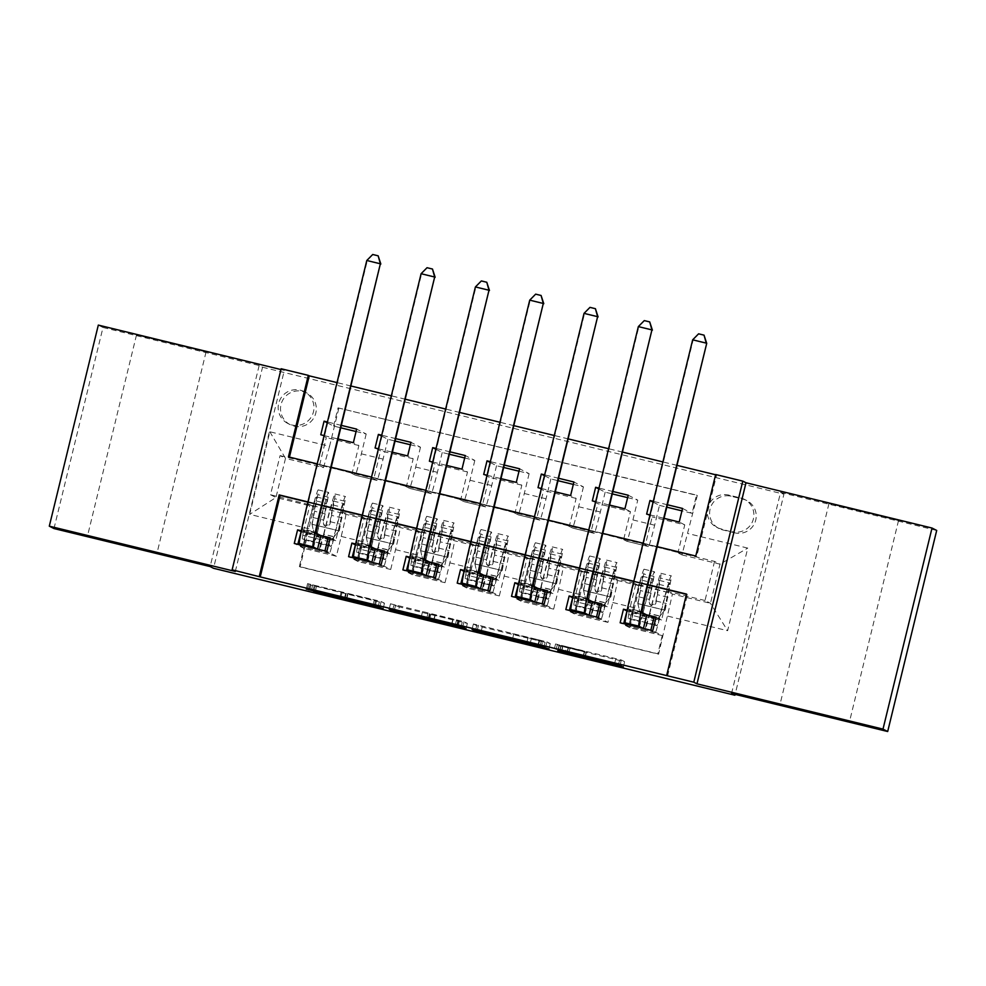 <?xml version="1.0" encoding="UTF-8"?>
<svg xmlns="http://www.w3.org/2000/svg" width="986" height="986" viewBox="0 0 986 986"><rect width="100%" height="100%" fill="white"/><g stroke="black" fill="none" stroke-linecap="round" stroke-linejoin="round"><path stroke-width="0.74" stroke-dasharray="4.93 3.7" d="M566.753 646.73L584.686 651.327L557.275 644.844L586.399 652.202L558.988 645.719L624.643 661.692L621.328 659.991L555.562 643.969L566.753 646.73L565.446 652.091M206.025 351.94L136.487 335.006L206.025 351.94M898.505 520.522L828.967 503.575L898.505 520.522M302.665 391.393A17.896 17.884 117.1 0 1 315.2 415.02A17.896 17.884 117.1 0 1 290.278 424.719A17.896 17.884 117.1 0 1 302.665 391.393M300.323 390.197A17.896 17.884 117.1 0 1 312.845 413.812A17.896 17.884 117.1 0 1 287.937 423.524A17.896 17.884 117.1 0 1 300.323 390.197M53.983 528.558L103 327.488L98.317 325.097M327.229 422.797L333.601 426.063L340.909 427.838M356.082 431.523L366.188 433.988L356.661 429.12M341.489 425.422L327.414 421.996M381.533 436.022L387.917 439.275L395.213 441.062M410.386 444.748L420.504 447.213L410.977 442.344M395.805 438.647L381.73 435.22M435.849 449.234L442.233 452.5L449.53 454.275M464.702 457.972L474.821 460.437L465.293 455.557M450.121 451.871L436.046 448.445M490.165 462.459L496.537 465.725L503.846 467.5M519.018 471.197L529.125 473.662L519.597 468.781M504.425 465.084L490.35 461.658M544.469 475.683L550.854 478.95L558.15 480.724M573.322 484.409L583.441 486.874L573.914 482.006M558.742 478.309L544.666 474.882M598.785 488.908L605.17 492.162L612.466 493.949M627.638 497.634L637.757 500.099L632.926 519.93A22.37 0.826 -76.3 0 1 626.874 541.289L622.215 538.911L645.485 544.371L652.177 516.935L646.643 514.1M628.23 495.231L637.757 500.099M613.058 491.533L598.983 488.107M656.047 617.137L661.581 619.96L668.262 592.524L634.405 583.318L639.064 585.709A22.37 0.826 -76.3 0 1 634.503 607.82L629.672 627.663L662.259 635.588L652.732 630.72M629.672 627.663L620.145 622.782M634.405 583.318L612.676 578.03L617.335 580.409A22.37 0.826 -76.3 0 1 612.787 602.532L607.943 622.376L598.416 617.495M607.943 622.376L575.356 614.438L565.828 609.558M547.415 590.688L552.949 593.523L559.641 566.075L525.784 556.88L530.431 559.259A22.37 0.826 -76.3 0 1 525.883 581.383L521.052 601.213L553.639 609.151L544.112 604.27M521.052 601.213L511.524 596.345M493.111 577.463L498.645 580.298L505.325 552.85L471.468 543.656L476.115 546.034A22.37 0.826 -76.3 0 1 471.567 568.158L466.735 587.989L499.323 595.926L489.795 591.058M466.735 587.989L457.208 583.12M438.795 564.251L444.329 567.073L451.021 539.638L417.152 530.443L421.811 532.822A22.37 0.826 -76.3 0 1 417.263 554.933L412.419 574.776L445.006 582.701L435.479 577.833M412.419 574.776L402.892 569.896M384.478 551.026L390.012 553.861L396.705 526.413L362.848 517.219L367.495 519.597A22.37 0.826 -76.3 0 1 362.947 541.721L358.115 561.552L390.702 569.489L381.175 564.608M358.115 561.552L348.588 556.683M387.917 439.275L383.086 459.119A22.37 0.826 -76.3 0 1 377.046 480.465L372.388 478.087L373.916 478.259L380.608 450.824L375.074 447.989M366.188 433.988L361.357 453.831A22.37 0.826 103.7 0 1 355.317 475.178A22.37 0.826 103.7 0 0 355.317 475.178L350.659 472.799L372.388 478.087M442.233 452.5L437.39 472.331A22.37 0.826 -76.3 0 1 431.35 493.69L426.691 491.311L428.232 491.484L434.925 464.049L429.391 461.214M420.504 447.213L415.673 467.044A22.37 0.826 103.7 0 1 409.634 488.403A22.37 0.826 103.7 0 0 409.634 488.403L404.975 486.024L426.691 491.311M496.537 465.725L491.706 485.556A22.37 0.826 -76.3 0 1 485.667 506.915L481.008 504.536L482.548 504.709L489.241 477.261L483.707 474.439M474.821 460.437L469.977 480.268A22.37 0.826 103.7 0 1 463.938 501.627L459.279 499.249L481.008 504.536M550.854 478.95L546.022 498.78A22.37 0.826 -76.3 0 1 539.983 520.14L535.324 517.749L536.852 517.933L543.545 490.486L538.011 487.651M529.125 473.662L524.293 493.493A22.37 0.826 103.7 0 1 518.254 514.852A22.37 0.826 103.7 0 1 518.242 514.84L513.595 512.461L535.324 517.749M605.17 492.162L600.338 512.005A22.37 0.826 -76.3 0 1 594.287 533.352L589.628 530.973L591.169 531.146L597.861 503.71L592.327 500.876M583.441 486.874L578.609 506.718A22.37 0.826 103.7 0 1 572.57 528.065A22.37 0.826 103.7 0 0 572.57 528.065L567.911 525.686L589.628 530.973M667.571 676.063L687.439 594.558L686.441 594.311M647.827 584.908L633.751 581.481M572.878 597.085L578.831 598.391L574.246 596.037A27.965 1.023 -76.3 0 1 579.941 568.392L579.435 568.256M518.562 583.86L524.527 585.166L519.942 582.825A27.965 1.023 -76.3 0 1 525.624 555.167L525.131 555.044M464.246 570.647L470.211 571.942L465.626 569.6A27.965 1.023 -76.3 0 1 471.308 541.943L470.815 541.819M409.93 557.423L415.895 558.729L411.31 556.375A27.965 1.023 -76.3 0 1 417.004 528.73L416.499 528.595M355.626 544.198L361.591 545.505L357.006 543.15A27.965 1.023 -76.3 0 1 362.688 515.505L362.195 515.37M301.309 530.973L307.275 532.28L302.69 529.938A27.965 1.023 -76.3 0 1 308.371 502.281L307.878 502.157M646.545 614.82L627.219 610.112M592.229 601.596L572.915 596.9M537.912 588.371L518.599 583.675M483.596 575.158L464.283 570.45M429.292 561.934L409.979 557.226M374.976 548.709L355.663 544.013M320.66 535.484L301.346 530.788M289.428 457.11L696.708 556.511L716.588 474.993L715.589 474.759M676.975 465.355L662.9 461.929M622.659 452.13L608.584 448.704M568.343 438.918L554.268 435.492M514.039 425.693L499.964 422.267M459.722 412.468L445.647 409.042M405.406 399.244L391.331 395.817M351.102 386.031L337.027 382.605M667.362 504.758L653.287 501.332M649.984 514.914L664.059 518.34M595.667 501.689L609.742 505.115M541.351 488.464L555.426 491.891M487.047 475.252L501.122 478.678M432.731 462.027L446.806 465.454M378.414 448.803L392.49 452.229M324.111 435.59L338.186 439.016M734.792 532.859L722.849 529.95A17.341 17.329 117.1 0 1 710.709 507.063A17.341 17.329 117.1 0 1 731.057 496.254L743.013 499.162A17.341 17.329 117.1 0 1 755.14 522.05A17.341 17.329 117.1 0 1 734.792 532.859L720.507 528.742A17.341 17.329 117.1 0 1 708.367 505.867A17.341 17.329 117.1 0 1 728.716 495.058L740.659 497.967A17.341 17.329 117.1 0 1 752.799 520.842A17.341 17.329 117.1 0 1 732.45 531.651M103 327.488L259.158 365.51L262.535 367.236L213.518 568.293M262.535 367.236L783.932 494.159L735.125 694.366M333.601 426.063L338.038 407.859L697.299 495.514L681.967 554.908L676.532 552.135L714.554 561.379L719.99 564.165L710.45 603.296L672.427 594.04L658.611 654.199L300.151 566.938L313.967 506.779L275.957 497.523L285.496 458.391L323.507 467.647L318.071 464.862L319.612 465.047L326.304 437.599L320.77 434.777M338.827 408.253L329.558 446.301L269.819 431.757L249.68 514.359L309.419 528.903M667.879 616.164L727.631 630.707L747.758 548.105L688.018 533.562M362.848 517.219L341.119 511.931L345.766 514.31L367.495 519.597M417.152 530.443L395.435 525.144L400.082 527.522L421.811 532.822M471.468 543.656L449.739 538.368L454.398 540.747L476.115 546.034M525.784 556.88L504.056 551.593L508.702 553.972L530.431 559.259M601.731 603.913L607.265 606.735L613.958 579.3L580.088 570.105L584.747 572.484A22.37 0.826 -76.3 0 1 580.199 594.607L575.356 614.438M580.088 570.105L558.372 564.818L563.018 567.196L584.747 572.484M653.102 502.12L659.486 505.387L654.642 525.218A22.37 0.826 -76.3 0 1 648.603 546.577L643.944 544.198M662.259 635.588L657.822 653.792L299.362 566.531L303.799 548.327L294.272 543.459M345.766 514.31A22.37 0.826 103.7 0 1 341.218 536.433L336.386 556.264L303.799 548.327M390.702 569.489L395.534 549.646A22.37 0.826 103.7 0 0 400.082 527.522M445.006 582.701L449.85 562.87A22.37 0.826 103.7 0 0 454.398 540.747M499.323 595.926L504.154 576.095A22.37 0.826 103.7 0 0 508.702 553.972M553.639 609.151L558.47 589.308A22.37 0.826 103.7 0 0 563.018 567.196M626.874 541.289L648.591 546.577A22.37 0.826 -76.3 0 1 648.591 546.577L626.874 541.289M338.038 407.859L696.51 495.12L692.073 513.324L681.955 510.859M659.486 505.387L666.782 507.161M330.174 537.801L335.708 540.636L342.389 513.188L270.509 494.738L280.049 455.618L285.496 458.391L269.819 431.757M280.049 455.618L318.071 464.862M681.967 554.908L719.99 564.165L747.758 548.105M714.554 561.379L705.015 600.511L710.45 603.296L727.631 630.707M705.015 600.511L666.992 591.255L672.427 594.04M235.321 571.449L284.338 370.379L280.948 369.553M284.338 370.379L281.146 368.752M716.588 474.993L715.651 474.525M731.538 693.503L780.555 492.433L936.7 530.443M780.555 492.433L783.932 494.159M647.888 584.673L633.813 581.247M593.572 571.449L579.497 568.022M539.256 558.224L525.181 554.798M484.952 545.011L470.877 541.585M430.635 531.787L416.56 528.36M376.319 518.562L362.244 515.136M322.015 505.337L307.94 501.911M317.209 463.876L331.284 467.302M371.525 477.101L385.6 480.527M425.829 490.325L439.904 493.752M480.145 503.538L494.22 506.964M534.461 516.763L548.536 520.189M588.765 529.987L602.84 533.414M643.082 543.2L657.157 546.638M270.509 494.738L275.957 497.523L249.68 514.359M308.532 503.994L313.967 506.779M350.659 472.799L318.207 464.32M404.975 486.024L372.511 477.544M459.279 499.249L426.827 490.769M513.595 512.461L481.143 503.994M567.911 525.686L535.447 517.206M622.215 538.911L589.764 530.431M676.532 552.135L644.08 543.656M687.439 594.558L686.502 594.077M696.708 556.511L695.771 556.03M289.366 457.356L288.43 456.875M676.667 551.581L678.072 552.308L684.765 524.86L652.177 516.935M678.072 552.308L645.485 544.371M682.534 508.443L692.073 513.324M696.51 495.12L697.299 495.514M684.765 524.86L679.231 522.038M657.822 653.792L658.611 654.199M626.788 610.901L628.994 612.035L635.674 584.587L634.269 583.872M668.262 592.524L635.674 584.587M661.581 619.96L628.994 612.035M336.386 556.264L326.859 551.384M622.351 538.368L591.169 531.146M623.756 539.083L630.448 511.635L597.861 503.71M630.448 511.635L624.914 508.813M594.287 533.352L572.558 528.065L594.287 533.352M572.472 597.676L574.678 598.81L581.37 571.362L579.965 570.647M613.958 579.3L581.37 571.362M607.265 606.735L574.678 598.81M559.641 566.075L525.649 557.423M552.949 593.523L520.361 585.585L527.054 558.138M518.155 584.464L520.361 585.585M568.035 525.144L569.44 525.858L576.132 498.423L570.598 495.588M518.254 514.852L539.983 520.14A22.37 0.826 -76.3 0 1 539.971 520.127L518.242 514.84M576.132 498.423L543.545 490.486M569.44 525.858L536.852 517.933M505.325 552.85L471.333 544.198M498.645 580.298L466.058 572.361L472.738 544.925M463.851 571.239L466.058 572.361M513.731 511.919L515.136 512.646L521.828 485.198L516.294 482.364M485.667 506.915A22.37 0.826 -76.3 0 1 485.654 506.915L463.938 501.627L485.667 506.915M521.828 485.198L489.241 477.261M515.136 512.646L482.548 504.709M451.021 539.638L417.029 530.986M444.329 567.073L411.741 559.148L418.434 531.7M409.535 558.014L411.741 559.148M459.414 498.706L460.819 499.421L467.512 471.974L461.978 469.151M431.35 493.69L409.621 488.403L431.35 493.69M467.512 471.974L434.925 464.049M460.819 499.421L428.232 491.484M396.705 526.413L362.712 517.761M390.012 553.861L357.425 545.924L364.117 518.476M355.219 544.79L357.425 545.924M405.098 485.482L406.503 486.197L413.196 458.761L407.662 455.926M377.046 480.465A22.37 0.826 -76.3 0 1 377.034 480.465L355.305 475.178L377.046 480.465M413.196 458.761L380.608 450.824M406.503 486.197L373.916 478.259M342.389 513.188L308.396 504.536M335.708 540.636L303.121 532.699L309.801 505.263M299.362 566.531L300.151 566.938M300.915 531.577L303.121 532.699M350.794 472.257L352.199 472.972L358.892 445.536L353.358 442.702M323.507 467.647L329.558 446.301M358.892 445.536L326.304 437.599M352.199 472.972L319.612 465.047M259.158 365.51L210.141 566.568M557.275 644.844L555.956 650.279M555.562 643.969L554.243 649.404M623.325 667.128L624.643 661.68L623.312 667.115M558.988 645.719L557.657 651.154M473.391 623.978L476.706 625.679L550.274 643.587L546.959 641.886L473.391 623.978L472.06 629.413L473.379 623.978M550.274 643.587L548.943 649.022L550.274 643.587M535.829 639.199L511.623 633.456L542.608 641.664L541.487 646.261L542.608 641.664L539.699 640.173L535.829 639.199L534.523 644.573M399.318 606.883L390.493 603.802L395.632 604.997L463.999 621.673L467.376 623.399L399.318 606.883L398.221 611.382M457.948 620.576L456.703 625.629L457.948 620.576M456.543 619.861L455.212 625.297L456.543 619.861M453.055 619.504L430.044 613.945L459.34 621.291L458.194 625.987L459.34 621.291L458.564 620.897L453.055 619.504L451.736 624.877M430.044 613.945L428.75 619.245L430.044 613.945M467.376 623.399L466.045 628.834L467.376 623.399M344.447 598.292L345.729 593.054L374.261 599.993L376.455 601.127L362.417 597.836L309.974 584.834L384.478 603.222L381.163 601.522L307.583 583.613L345.741 593.054L344.41 598.49M346.296 593.338L344.977 598.773L346.296 593.338M307.583 583.613L306.264 589.049L307.583 583.613M384.478 603.222L383.147 608.658L384.478 603.222M308.643 590.269L309.974 584.834L308.655 590.269M657.12 619.553L664.958 609.89L657.12 619.553L640.826 615.597L637.794 603.272L642.009 580.236A35.521 1.306 103.7 0 0 642.367 576.28A35.521 1.306 103.7 0 0 632.901 609.631L643.229 612.146A17.625 0.641 -76.3 0 1 638.534 628.698A17.625 0.641 -76.3 0 1 638.521 628.698L645.041 630.276A17.625 0.641 103.7 0 0 645.054 630.276A17.625 0.641 103.7 0 0 649.737 613.736L660.065 616.25A17.625 0.641 -76.3 0 1 655.37 632.79L650.785 630.448L643.427 628.452M665.193 610.014L670.813 580.581A42.792 1.565 103.7 0 0 671.244 575.824A42.792 1.565 103.7 0 0 659.844 616.016L649.527 613.502L646.767 623.214L640.062 621.537L643.008 611.912L632.692 609.397L629.931 619.122L628.033 618.148L629.228 611.419L626.936 610.26M638.041 603.407L643.661 573.975A42.792 1.565 103.7 0 0 644.08 569.218A42.792 1.565 103.7 0 0 632.692 609.397M632.901 609.631A17.625 0.641 -76.3 0 1 628.218 626.184A17.625 0.641 -76.3 0 1 628.205 626.184L623.682 623.645M629.931 619.122L640.247 621.624L629.931 619.122M664.958 609.89L669.174 586.843A35.521 1.306 103.7 0 0 669.519 582.886A35.521 1.306 103.7 0 0 660.065 616.25M659.844 616.016L657.083 625.728L655.185 624.754L655.887 617.778M655.37 632.79A17.625 0.641 -76.3 0 1 655.357 632.79L645.054 630.276L655.357 632.79M656.873 619.43L640.826 615.597M637.794 603.272L640.58 615.474M629.647 625.099L623.633 623.842M646.767 623.214L657.083 625.728L646.767 623.214M649.527 613.502A42.792 1.565 -76.3 0 1 660.916 573.31A42.792 1.565 -76.3 0 1 660.497 578.079L655.85 603.407L653.681 605.811L651.475 605.786L649.762 604.393L649.256 602.286L653.977 576.49A42.792 1.565 103.7 0 0 654.408 571.72A42.792 1.565 103.7 0 0 643.008 611.912M643.229 612.146A35.521 1.306 -76.3 0 1 652.683 578.794A35.521 1.306 -76.3 0 1 652.338 582.738L649.059 601.694L650.834 605.49L655.579 603.272L658.845 584.328A35.521 1.306 103.7 0 0 659.203 580.372A35.521 1.306 103.7 0 0 649.737 613.736M656.38 618.037L629.228 611.419M627.182 610.309L633.148 611.616L628.563 609.262A27.965 1.023 -76.3 0 1 634.245 581.617L693.133 340.059L706.715 343.362M704.214 335.24L698.593 333.823M692.665 339.825L698.791 333.909M633.148 611.616L629.832 625.198M602.803 606.341L610.642 596.666L602.803 606.341L586.51 602.372L583.49 590.059L587.705 567.012A35.521 1.306 103.7 0 0 588.05 563.055A35.521 1.306 103.7 0 0 578.597 596.419L588.913 598.921A17.625 0.641 -76.3 0 1 584.217 615.474L590.737 617.063A17.625 0.641 103.7 0 0 595.433 600.511L605.749 603.025A17.625 0.641 -76.3 0 1 601.053 619.578L596.468 617.224L589.11 615.227M610.889 596.789L616.509 567.369A42.792 1.565 103.7 0 0 616.928 562.599A42.792 1.565 103.7 0 0 605.527 602.791L595.211 600.277L592.45 609.989L585.746 608.313L588.691 598.687L578.375 596.173L575.614 605.897L573.716 604.923L574.912 598.206L572.632 597.035M583.724 590.183L589.345 560.751A42.792 1.565 103.7 0 0 589.776 555.993A42.792 1.565 103.7 0 0 578.375 596.173M578.597 596.419A17.625 0.641 -76.3 0 1 573.901 612.959A17.625 0.641 -76.3 0 1 573.889 612.959L569.366 610.42M575.614 605.897L585.93 608.411L575.614 605.897M610.642 596.666L614.857 573.618A35.521 1.306 103.7 0 0 615.202 569.661A35.521 1.306 103.7 0 0 605.749 603.025M605.527 602.791L602.779 612.503L600.881 611.542L601.571 604.554M601.053 619.578A17.625 0.641 -76.3 0 1 601.053 619.565L590.737 617.063L601.053 619.565M602.557 606.217L586.51 602.372M583.49 590.059L586.263 602.249M575.331 611.875L569.316 610.617M592.45 609.989L602.779 612.503L592.45 609.989M584.217 615.474L573.901 612.959L584.217 615.474M595.211 600.277A42.792 1.565 -76.3 0 1 606.612 560.085A42.792 1.565 -76.3 0 1 606.18 564.855L601.534 590.195L600.351 592.056L597.171 592.574L595.445 591.181L594.94 589.061L599.673 563.265A42.792 1.565 103.7 0 0 600.092 558.507A42.792 1.565 103.7 0 0 588.691 598.687M588.913 598.921A35.521 1.306 -76.3 0 1 598.366 565.57A35.521 1.306 -76.3 0 1 598.021 569.526L594.755 588.469L596.53 592.266L601.263 590.059L604.541 571.104A35.521 1.306 103.7 0 0 604.886 567.16A35.521 1.306 103.7 0 0 595.433 600.511M602.076 604.812L574.912 598.206M579.941 568.392L638.817 326.834L652.399 330.137M649.91 322.015L644.289 320.598M638.349 326.6L644.474 320.696M578.831 598.391L575.528 611.973M548.487 593.116L556.326 583.441L548.487 593.116L532.193 589.147L529.174 576.835L533.389 553.787A35.521 1.306 103.7 0 0 533.734 549.831A35.521 1.306 103.7 0 0 524.281 583.194L534.597 585.709A17.625 0.641 -76.3 0 1 529.901 602.249L536.421 603.839A17.625 0.641 103.7 0 0 541.117 587.286L551.433 589.801A17.625 0.641 -76.3 0 1 546.749 606.353L542.164 604.011L534.806 602.015M556.572 583.564L562.193 554.144A42.792 1.565 103.7 0 0 562.612 549.375A42.792 1.565 103.7 0 0 551.223 589.566L540.895 587.052L538.146 596.776L531.429 595.088L534.387 585.462L524.059 582.96L521.311 592.672L519.412 591.699L520.608 584.981L518.316 583.811M529.42 576.958L535.041 547.538A42.792 1.565 103.7 0 0 535.46 542.768A42.792 1.565 103.7 0 0 524.059 582.96M524.281 583.194A17.625 0.641 -76.3 0 1 519.585 599.735L515.049 597.208M521.311 592.672L531.627 595.187L521.311 592.672M556.326 583.441L560.541 560.393A35.521 1.306 103.7 0 0 560.898 556.449A35.521 1.306 103.7 0 0 551.433 589.801M551.223 589.566L548.462 599.291L546.564 598.317L547.267 591.341M546.749 606.353A17.625 0.641 -76.3 0 1 546.737 606.353L536.421 603.839L546.737 606.353M548.253 592.993L532.193 589.147M529.174 576.835L531.959 589.024M521.027 598.65L515 597.393M538.146 596.776L548.462 599.278L538.146 596.776M529.901 602.249L519.585 599.735L529.901 602.249M540.895 587.052A42.792 1.565 -76.3 0 1 552.296 546.873A42.792 1.565 -76.3 0 1 551.877 551.63L547.23 576.97L546.034 578.844L542.855 579.349L541.129 577.956L540.636 575.836L545.357 550.04A42.792 1.565 103.7 0 0 545.776 545.283A42.792 1.565 103.7 0 0 534.387 585.462M534.597 585.709A35.521 1.306 -76.3 0 1 544.062 552.345A35.521 1.306 -76.3 0 1 543.705 556.301L540.439 575.245L542.214 579.053L546.959 576.835L550.225 557.891A35.521 1.306 103.7 0 0 550.57 553.935A35.521 1.306 103.7 0 0 541.117 587.286M547.76 591.588L520.608 584.981M525.624 555.167L584.513 313.622L598.083 316.925M595.593 308.791L589.973 307.373M584.032 313.375L590.158 307.472M524.527 585.166L521.212 598.749M494.183 579.891L502.022 570.228L494.183 579.891L477.89 575.923L474.858 563.61L479.073 540.562A35.521 1.306 103.7 0 0 479.43 536.618A35.521 1.306 103.7 0 0 469.965 569.97L480.281 572.484A17.625 0.641 -76.3 0 1 475.597 589.024A17.625 0.641 -76.3 0 1 475.585 589.024L482.105 590.614A17.625 0.641 103.7 0 0 482.117 590.614A17.625 0.641 103.7 0 0 486.801 574.074L497.129 576.576A17.625 0.641 -76.3 0 1 492.433 593.128L487.848 590.787L480.49 588.79M502.256 570.352L507.876 540.92A42.792 1.565 103.7 0 0 508.308 536.162A42.792 1.565 103.7 0 0 496.907 576.342L486.591 573.827L483.83 583.552L477.125 581.863L480.071 572.25L469.755 569.735L466.994 579.448L465.096 578.486L466.292 571.757L463.999 570.586M475.104 563.733L480.724 534.313A42.792 1.565 103.7 0 0 481.143 529.544A42.792 1.565 103.7 0 0 469.755 569.735M469.965 569.97A17.625 0.641 -76.3 0 1 465.269 586.522L460.745 583.983M466.994 579.448L477.31 581.962L466.994 579.448M502.022 570.228L506.237 547.181A35.521 1.306 103.7 0 0 506.582 543.224A35.521 1.306 103.7 0 0 497.129 576.576M496.907 576.342L494.146 586.066L492.248 585.092L492.951 578.116M492.433 593.128A17.625 0.641 -76.3 0 1 492.421 593.128L482.117 590.614L492.421 593.128M493.937 579.768L477.89 575.923M474.858 563.61L477.643 575.799M466.711 585.438L460.696 584.18M483.83 583.552L494.146 586.066L483.83 583.552M486.591 573.827A42.792 1.565 -76.3 0 1 497.979 533.648A42.792 1.565 -76.3 0 1 497.56 538.405L492.914 563.745L490.745 566.149L488.538 566.124L486.825 564.731L486.32 562.624L491.04 536.828A42.792 1.565 103.7 0 0 491.472 532.058A42.792 1.565 103.7 0 0 480.071 572.25M480.281 572.484A35.521 1.306 -76.3 0 1 489.746 539.12A35.521 1.306 -76.3 0 1 489.401 543.076L486.123 562.02L487.897 565.828L492.643 563.61L495.909 544.666A35.521 1.306 103.7 0 0 496.266 540.71A35.521 1.306 103.7 0 0 486.801 574.074M493.444 578.375L466.292 571.757M471.308 541.943L530.197 300.397L543.779 303.7M541.277 295.578L535.657 294.148M529.728 300.151L535.854 294.247M470.211 571.942L466.896 585.536M439.867 566.679L447.706 557.004L439.867 566.679L423.573 562.71L420.554 550.385L424.769 527.35A35.521 1.306 103.7 0 0 425.114 523.393A35.521 1.306 103.7 0 0 415.661 556.745L425.977 559.259A17.625 0.641 -76.3 0 1 421.281 575.812L427.788 577.389A17.625 0.641 103.7 0 0 427.801 577.389A17.625 0.641 103.7 0 0 432.497 560.849L442.813 563.363A17.625 0.641 -76.3 0 1 438.117 579.904L433.532 577.562L426.174 575.565M447.952 557.127L453.572 527.695A42.792 1.565 103.7 0 0 453.991 522.937A42.792 1.565 103.7 0 0 442.591 563.129L432.275 560.615L429.514 570.327L422.809 568.651L425.755 559.025L415.439 556.511L412.678 566.235L410.78 565.261L411.975 558.544L409.695 557.373M420.788 550.521L426.408 521.089A42.792 1.565 103.7 0 0 426.839 516.331A42.792 1.565 103.7 0 0 415.439 556.511M415.661 556.745A17.625 0.641 -76.3 0 1 410.965 573.297A17.625 0.641 -76.3 0 1 410.952 573.297L406.429 570.758M412.678 566.235L422.994 568.737L412.678 566.235M447.706 557.004L451.921 533.956A35.521 1.306 103.7 0 0 452.266 530A35.521 1.306 103.7 0 0 442.813 563.363M442.591 563.129L439.842 572.841L437.944 571.868L438.634 564.892M438.117 579.904L427.801 577.389L438.117 579.904M439.62 566.543L423.573 562.71M420.554 550.385L423.327 562.587M412.394 572.213L406.38 570.956M429.514 570.327L439.83 572.841L429.514 570.327M421.281 575.812L410.965 573.297L421.281 575.812M432.275 560.615A42.792 1.565 -76.3 0 1 443.675 520.423A42.792 1.565 -76.3 0 1 443.244 525.193L438.597 550.533L437.414 552.394L434.234 552.899L432.509 551.507L432.004 549.399L436.736 523.603A42.792 1.565 103.7 0 0 437.155 518.833A42.792 1.565 103.7 0 0 425.755 559.025M425.977 559.259A35.521 1.306 -76.3 0 1 435.43 525.908A35.521 1.306 -76.3 0 1 435.085 529.852L431.806 548.808L433.594 552.604L438.326 550.385L441.605 531.442A35.521 1.306 103.7 0 0 441.95 527.485A35.521 1.306 103.7 0 0 432.497 560.849M439.14 565.151L411.975 558.544M417.004 528.73L475.881 287.172L489.463 290.476M486.973 282.353L481.353 280.936M475.412 286.938L481.538 281.035M415.895 558.729L412.592 572.311M385.551 553.454L393.389 543.779L385.551 553.454L369.257 549.485L366.237 537.173L370.453 514.125A35.521 1.306 103.7 0 0 370.798 510.169A35.521 1.306 103.7 0 0 361.344 543.532L371.66 546.034A17.625 0.641 -76.3 0 1 366.965 562.587L373.484 564.177A17.625 0.641 103.7 0 0 378.18 547.624L388.496 550.139A17.625 0.641 -76.3 0 1 383.8 566.691L379.228 564.337L371.87 562.34M393.636 543.902L399.256 514.482A42.792 1.565 103.7 0 0 399.675 509.713A42.792 1.565 103.7 0 0 388.287 549.905L377.958 547.39L375.198 557.102L368.493 555.426L371.451 545.8L361.123 543.286L358.374 553.01L356.476 552.037L357.671 545.32L355.379 544.149M366.484 537.296L372.104 507.864A42.792 1.565 103.7 0 0 372.523 503.106A42.792 1.565 103.7 0 0 361.123 543.286M361.344 543.532A17.625 0.641 -76.3 0 1 356.649 560.073L352.113 557.534M358.374 553.01L368.69 555.525L358.374 553.01M393.389 543.779L397.605 520.731A35.521 1.306 103.7 0 0 397.962 516.775A35.521 1.306 103.7 0 0 388.496 550.139M388.287 549.905L385.526 559.617L383.628 558.655L384.318 551.667M383.8 566.691A17.625 0.641 -76.3 0 1 383.8 566.679L373.484 564.177L383.8 566.679M385.316 553.331L369.257 549.485M366.237 537.173L369.023 549.362M358.091 558.988L352.064 557.731M366.965 562.587L356.649 560.073L366.965 562.587M377.958 547.39A42.792 1.565 -76.3 0 1 389.359 507.198A42.792 1.565 -76.3 0 1 388.94 511.968L384.281 537.308L383.098 539.169L379.918 539.687L378.193 538.294L377.7 536.174L382.42 510.378A42.792 1.565 103.7 0 0 382.839 505.621A42.792 1.565 103.7 0 0 371.451 545.8M371.66 546.034A35.521 1.306 -76.3 0 1 381.126 512.683A35.521 1.306 -76.3 0 1 380.769 516.639L377.502 535.583L379.277 539.379L384.022 537.173L387.288 518.217A35.521 1.306 103.7 0 0 387.634 514.273A35.521 1.306 103.7 0 0 378.18 547.624M384.823 551.926L357.671 545.32M362.688 515.505L421.564 273.948L435.146 277.263M432.657 269.129L427.037 267.711M421.096 273.714L427.221 267.81M361.591 545.505L358.275 559.087M331.247 540.229L339.085 530.554L331.247 540.229L314.953 536.261L311.921 523.948L316.136 500.9A35.521 1.306 103.7 0 0 316.494 496.944A35.521 1.306 103.7 0 0 307.028 530.308L317.344 532.822A17.625 0.641 -76.3 0 1 312.661 549.362A17.625 0.641 -76.3 0 1 312.648 549.362L319.168 550.952A17.625 0.641 103.7 0 0 319.181 550.952A17.625 0.641 103.7 0 0 323.864 534.4L334.192 536.914A17.625 0.641 -76.3 0 1 329.497 553.466L324.912 551.125L317.554 549.128M339.32 530.678L344.94 501.258A42.792 1.565 103.7 0 0 345.371 496.488A42.792 1.565 103.7 0 0 333.971 536.68L323.654 534.165L320.894 543.89L314.189 542.201L317.135 532.588L306.819 530.074L304.058 539.786L302.16 538.812L303.355 532.095L301.063 530.924M312.168 524.071L317.788 494.652A42.792 1.565 103.7 0 0 318.207 489.882A42.792 1.565 103.7 0 0 306.819 530.074M307.028 530.308A17.625 0.641 -76.3 0 1 302.332 546.848L297.797 544.321M304.058 539.786L314.374 542.3L304.058 539.786M339.085 530.554L343.301 507.519A35.521 1.306 103.7 0 0 343.646 503.563A35.521 1.306 103.7 0 0 334.192 536.914M333.971 536.68L331.21 546.404L329.312 545.431L330.014 538.455M329.497 553.466A17.625 0.641 -76.3 0 1 329.484 553.466L319.181 550.952L329.484 553.466M331 540.106L314.953 536.261M311.921 523.948L314.707 536.137M303.774 545.776L297.76 544.506M331.21 546.404L320.894 543.89L331.21 546.392M323.654 534.165A42.792 1.565 -76.3 0 1 335.043 493.986A42.792 1.565 -76.3 0 1 334.624 498.743L329.977 524.084L327.808 526.487L325.602 526.462L323.889 525.07L323.383 522.962L328.104 497.154A42.792 1.565 103.7 0 0 328.523 492.396A42.792 1.565 103.7 0 0 317.135 532.588M317.344 532.822A35.521 1.306 -76.3 0 1 326.81 499.458A35.521 1.306 -76.3 0 1 326.465 503.415L323.186 522.358L324.961 526.167L329.706 523.948L332.972 505.005A35.521 1.306 103.7 0 0 333.33 501.048A35.521 1.306 103.7 0 0 323.864 534.4M330.507 538.701L303.355 532.095M308.371 502.281L367.26 260.735L380.83 264.038M378.341 255.904L372.72 254.487M366.792 260.489L372.918 254.585M307.275 532.28L303.959 545.862M562.846 646.693L561.539 652.066M559.432 644.943L558.113 650.316M561.133 645.818L559.826 651.191M617.335 580.409L639.064 585.709M612.787 602.532L634.503 607.82M341.218 536.433L362.947 541.721M395.534 549.646L417.263 554.933M449.85 562.87L471.567 568.158M504.154 576.095L525.883 581.383M558.47 589.308L580.199 594.607M632.926 519.93L654.642 525.218M578.609 506.718L600.338 512.005M524.293 493.493L546.022 498.78M469.977 480.268L491.706 485.556M415.673 467.044L437.39 472.331M361.357 453.831L383.086 459.119M740.659 497.967L743.013 499.162M728.716 495.058L731.057 496.254M720.507 528.742L722.849 529.95M569.92 648.344L568.602 653.78M586.399 652.202L585.24 656.91L586.399 652.202M586.115 652.054L584.944 656.849M568.466 647.605L567.16 652.966M560.886 645.682L559.555 651.117M568.207 647.469L566.888 652.905M583.441 656.479L584.686 651.327L583.429 656.466M584.402 651.179L583.133 656.405M559.173 644.807L557.842 650.242M615.806 658.599L614.488 664.034M621.328 659.991L619.997 665.427M619.491 660.484L618.395 664.995M562.587 646.557L561.268 651.992M476.706 625.679L475.597 630.227M478.53 625.186L477.212 630.621M541.437 640.493L540.118 645.929M546.959 641.886L545.628 647.321M545.122 642.379L544.025 646.89M482.216 627.059L481.119 631.57M538.997 640.814L537.678 646.249M539.699 640.173L538.393 645.51M528.102 637.313L526.795 642.687M513.62 634.479L512.301 639.914M531.269 638.94L529.95 644.376M462.224 622.203L461.128 626.702M393.808 605.49L392.699 610.038M390.493 603.802L389.162 609.225L390.481 603.789M395.632 604.997L394.314 610.433M422.563 611.554L421.232 616.99M428.072 612.947L426.753 618.382M429.415 613.637L428.097 619.072M434.937 615.03L433.606 620.465M452.796 619.368L451.465 624.804M463.999 621.673L462.68 627.108M430.808 614.352L429.489 619.787M458.564 620.897L457.368 625.79M435.196 615.153L433.877 620.527M315.126 586.041L313.794 591.477M342.043 592.598L340.725 598.034M347.553 593.991L346.234 599.414M347.922 594.176L346.591 599.611M376.442 601.115L375.296 605.811L376.455 601.127M374.261 599.993L372.979 605.244M341.156 592.142L339.923 597.196M314.226 585.585L312.993 590.639M308.717 584.193L307.459 589.308M312.735 584.821L311.416 590.257M375.641 600.129L374.323 605.564M381.163 601.522L379.832 606.957M379.327 602.015L378.23 606.538M316.42 586.707L315.175 591.81M310.898 585.314L309.641 590.478M640.062 621.537L638.336 628.6L640.062 621.525M664.995 610.248L638.115 603.703M637.868 603.58L664.749 610.124M655.185 624.754L628.033 618.148M638.534 628.698L628.218 626.184L638.521 628.698M653.977 576.49L643.661 573.975M670.813 580.581L660.497 578.079M642.009 580.236L652.338 582.738M658.845 584.328L669.174 586.843M651.154 593.178L640.838 590.663M639.187 596.924L649.515 599.439M667.99 597.282L657.674 594.768M656.023 601.016L666.351 603.531M655.739 621.155L628.587 614.537M642.145 612.565L628.563 609.262M647.827 584.92L634.245 581.617M646.582 623.115L644.856 630.177M585.746 608.313L584.02 615.375L585.746 608.313M610.679 597.035L583.798 590.491M583.552 590.355L610.445 596.9M600.881 611.542L573.716 604.923M599.673 563.265L589.345 560.751M616.509 567.369L606.18 564.855M587.705 567.012L598.021 569.526M604.541 571.104L614.857 573.618M596.85 579.953L586.522 577.451M584.883 583.7L595.199 586.214M613.686 584.057L603.358 581.543M601.719 587.804L612.035 590.318M601.435 607.931L574.271 601.324M587.829 599.352L574.246 596.037M592.266 609.903L590.54 616.965M531.429 595.088L529.716 602.15L531.429 595.088M556.375 583.811L529.482 577.266M529.248 577.143L556.129 583.687M546.564 598.317L519.412 591.699M545.357 550.04L535.041 547.538M562.193 554.144L551.877 551.63M533.389 553.787L543.705 556.301M550.225 557.891L560.541 560.393M542.534 566.74L532.218 564.226M530.567 570.475L540.883 572.989M559.37 570.832L549.054 568.318M547.403 574.579L557.719 577.093M547.119 594.706L519.967 588.1M533.512 586.128L519.942 582.825M537.949 596.678L536.236 603.74M477.125 581.863L475.4 588.938L477.125 581.863M502.059 570.586L475.178 564.041M474.932 563.918L501.812 570.463M492.248 585.092L465.096 578.486M475.597 589.024L465.269 586.522L475.585 589.024M491.04 536.828L480.724 534.313M507.876 540.92L497.56 538.405M479.073 540.562L489.401 543.076M495.909 544.666L506.237 547.181M488.218 553.516L477.902 551.001M476.25 557.263L486.566 559.765M505.054 557.608L494.738 555.106M493.086 561.354L503.415 563.869M492.803 581.493L465.651 574.875M479.208 572.903L465.626 569.6M483.645 583.453L481.92 590.515M422.809 568.651L421.084 575.713L422.809 568.639M447.743 557.361L420.862 550.817M420.615 550.693L447.508 557.238M437.944 571.868L410.78 565.261M436.736 523.603L426.408 521.089M453.572 527.695L443.244 525.193M424.769 527.35L435.085 529.852M441.605 531.442L451.921 533.956M433.914 540.291L423.586 537.777M421.946 544.038L432.262 546.552M450.75 544.395L440.422 541.881M438.782 548.13L449.098 550.644M438.499 568.269L411.335 561.65M424.892 559.678L411.31 556.375M429.329 570.228L427.604 577.303M368.493 555.426L366.78 562.488L368.493 555.426M393.439 544.149L366.545 537.604M366.311 537.469L393.192 544.013M383.628 558.655L356.476 552.037M375.21 557.102L385.526 559.617L375.198 557.102M382.42 510.378L372.104 507.864M399.256 514.482L388.94 511.968M370.453 514.125L380.769 516.639M387.288 518.217L397.605 520.731M379.598 527.066L369.282 524.564M367.63 530.813L377.946 533.327M396.434 531.171L386.118 528.656M384.466 534.917L394.782 537.432M384.183 555.044L357.031 548.438M370.576 546.466L357.006 543.15M375.013 557.016L373.3 564.078M314.189 542.201L312.463 549.264L314.189 542.201M339.122 530.924L312.242 524.379M311.995 524.256L338.876 530.801M329.312 545.431L302.16 538.812M312.661 549.362L302.332 546.848L312.648 549.362M328.104 497.154L317.788 494.652M344.94 501.258L334.624 498.743M316.136 500.9L326.465 503.415M332.972 505.005L343.301 507.519M325.281 513.854L314.965 511.34M313.314 517.588L323.63 520.103M342.117 517.946L331.801 515.431M330.15 521.693L340.466 524.207M329.866 541.819L302.714 535.213M316.272 533.241L302.69 529.938M320.709 543.791L318.983 550.854M136.487 335.006L87.471 536.076M828.967 503.575L779.951 704.645M304.23 391.652L306.584 392.847M744.455 499.372L746.796 500.568M716.711 527.337L719.053 528.545M287.937 423.524L290.278 424.719M898.529 520.534L849.513 721.604M206.049 351.965L157.033 553.023M644.08 569.218L654.408 571.72M660.916 573.31L671.244 575.824M642.367 576.28L652.683 578.794M659.203 580.372L669.519 582.886M589.776 555.993L600.092 558.507M606.612 560.085L616.928 562.599M588.05 563.055L598.366 565.57M604.886 567.16L615.202 569.661M535.46 542.768L545.776 545.283M552.296 546.873L562.612 549.375M533.734 549.831L544.062 552.345M550.57 553.935L560.898 556.449M481.143 529.544L491.472 532.058M497.979 533.648L508.308 536.162M479.43 536.618L489.746 539.12M496.266 540.71L506.582 543.224M426.839 516.331L437.155 518.833M443.675 520.423L453.991 522.937M425.114 523.393L435.43 525.908M441.95 527.485L452.266 530M372.523 503.106L382.839 505.621M389.359 507.198L399.675 509.713M370.798 510.169L381.126 512.683M387.634 514.273L397.962 516.775M318.207 489.882L328.523 492.396M335.043 493.986L345.371 496.488M316.494 496.944L326.81 499.458M333.33 501.048L343.646 503.563"/><path stroke-width="1.48" d="M557.669 651.154L623.325 667.128L619.997 665.427L557.842 650.242L585.068 657.637L557.669 651.154M157.008 553.01L87.471 536.076L157.008 553.01M849.488 721.579L779.951 704.645L849.488 721.579M313.794 591.477L383.147 608.658L374.323 605.564L306.264 589.049L375.124 606.55L313.794 591.477M307.878 502.157L280.098 495.391L260.23 576.909L232.129 569.809L281.146 368.752L308.298 375.358L288.43 456.875L317.209 463.876M887.683 731.513L883 729.11L932.016 528.04L936.7 530.443L887.683 731.513L731.538 693.503L734.915 695.229L213.518 568.293L210.141 566.568L53.983 528.558L49.3 526.167L235.321 571.449L232.129 569.809M932.016 528.04L745.995 482.758L696.979 683.828L883 729.11M696.979 683.828L693.787 682.201L666.635 675.583L686.502 594.077L647.888 584.673M260.23 576.909L666.635 675.583M475.375 631.102L548.955 649.022L540.118 645.929L472.06 629.413L475.375 631.102L475.597 630.227M460.906 627.626L392.477 610.926L389.162 609.237L462.68 627.108L466.045 628.834L460.906 627.626L461.128 626.702M280.948 369.553L98.317 325.097L49.3 526.167M327.414 421.996L324.074 421.182L327.229 422.797M340.909 427.838L356.082 431.523M338.186 439.016L353.358 442.702L356.661 429.12L341.489 425.422M381.73 435.22L378.39 434.407L381.533 436.022M395.213 441.062L410.386 444.748M392.49 452.229L407.662 455.926L410.977 442.344L395.805 438.647M436.046 448.445L432.706 447.632L435.849 449.234M449.53 454.275L464.702 457.972M446.806 465.454L461.978 469.151L465.293 455.557L450.121 451.871M490.35 461.658L487.01 460.844L490.165 462.459M503.846 467.5L519.018 471.197M501.122 478.678L516.294 482.364L519.597 468.781L504.425 465.084M544.666 474.882L541.326 474.069L544.469 475.683M558.15 480.724L573.322 484.409M555.426 491.891L570.598 495.588L573.914 482.006L558.742 478.309M598.983 488.107L595.643 487.294L598.785 488.908M612.466 493.949L627.638 497.634M609.742 505.115L624.914 508.813L628.23 495.231L613.058 491.533M627.219 610.112L623.46 609.2L620.145 622.782L652.732 630.72L656.047 617.137L646.545 614.82M572.915 596.9L569.144 595.975L565.828 609.558L598.416 617.495L601.731 603.913L592.229 601.596M518.599 583.675L514.828 582.751L511.524 596.345L544.112 604.27L547.415 590.688L537.912 588.371M464.283 570.45L460.524 569.538L457.208 583.12L489.795 591.058L493.111 577.463L483.596 575.158M409.979 557.226L406.207 556.314L402.892 569.896L435.479 577.833L438.795 564.251L429.292 561.934M355.663 544.013L351.891 543.089L348.588 556.683L381.175 564.608L384.478 551.026L374.976 548.709M686.441 594.311L647.827 584.908M633.751 581.481L593.51 571.683L651.931 329.903L593.042 571.461A41.954 1.541 103.7 0 0 584.513 612.935L588.913 615.178M579.435 568.256L539.206 558.47L597.615 316.679L538.738 558.236A41.954 1.541 103.7 0 0 530.209 599.71L534.597 601.965M525.131 555.044L484.89 545.246L543.298 303.466L484.422 545.011A41.954 1.541 103.7 0 0 475.893 586.485L480.293 588.741M470.815 541.819L430.574 532.021L488.994 290.241L430.106 531.787A41.954 1.541 103.7 0 0 421.577 573.273L425.977 575.516M416.499 528.595L376.27 518.796L434.678 277.017L375.789 518.574A41.954 1.541 103.7 0 0 367.26 560.048L371.66 562.291M362.195 515.37L321.954 505.584L380.362 263.792L321.485 505.35A41.954 1.541 103.7 0 0 312.956 546.823L317.356 549.079M301.346 530.788L297.587 529.876L294.272 543.459L326.859 551.384L330.174 537.801L320.66 535.484M715.589 474.759L676.975 465.355M662.9 461.929L622.659 452.13M608.584 448.704L568.343 438.918M554.268 435.492L514.039 425.693M499.964 422.267L459.722 412.468M445.647 409.042L405.406 399.244M391.331 395.817L351.102 386.031M337.027 382.605L309.234 375.839L289.428 457.11M664.059 518.34L679.231 522.038L682.534 508.443L667.362 504.758M653.287 501.332L649.947 500.518L646.643 514.1L649.984 514.914M595.643 487.294L592.327 500.876L595.667 501.689M541.326 474.069L538.011 487.651L541.351 488.464M487.01 460.844L483.707 474.439L487.047 475.252M432.706 447.632L429.391 461.214L432.731 462.027M378.39 434.407L375.074 447.989L378.414 448.803M324.074 421.182L320.77 434.777L324.111 435.59M734.915 695.229L735.125 694.366M666.782 507.161L681.955 510.859M309.234 375.839L308.298 375.358M657.157 546.638L695.771 556.03L715.651 474.525L742.803 481.131L693.787 682.201M745.995 482.758L742.803 481.131M307.94 501.911L279.161 494.91L259.293 576.428M633.813 581.247L593.572 571.449M579.497 568.022L539.256 558.224M525.181 554.798L484.952 545.011M470.877 541.585L430.635 531.787M416.56 528.36L376.319 518.562M362.244 515.136L322.015 505.337M331.284 467.302L371.525 477.101M385.6 480.527L425.829 490.325M439.904 493.752L480.145 503.538M494.22 506.964L534.461 516.763M548.536 520.189L588.765 529.987M602.84 533.414L643.082 543.2M280.098 495.391L279.161 494.91M649.947 500.518L653.102 502.12M623.46 609.2L626.788 610.901M569.144 595.975L572.472 597.676M514.828 582.751L518.155 584.464M460.524 569.538L463.851 571.239M406.207 556.314L409.535 558.014M351.891 543.089L355.219 544.79M297.587 529.876L300.915 531.577M537.678 646.249L541.277 647.099L538.368 645.608L510.304 638.891L537.678 646.249M429.489 619.787L458.022 626.726L429.489 619.787M627.182 610.309L623.682 623.645M655.887 617.778L654.1 616.866L650.834 630.251M643.427 628.452L646.73 614.919L642.145 612.565A27.965 1.023 -76.3 0 1 647.827 584.92L706.715 343.362L647.358 584.673A41.954 1.541 103.7 0 0 638.829 626.159L643.229 628.402M692.665 339.825L698.593 333.823L704.029 335.141L706.247 343.128L692.665 339.825L633.776 581.37A41.954 1.541 103.7 0 0 625.247 622.844L629.647 625.099M646.73 614.919L654.1 616.866M704.029 335.141L706.715 343.362M572.878 597.085L569.366 610.42M601.571 604.554L599.784 603.642L596.518 617.039M638.349 326.6L644.289 320.598L649.712 321.917L651.931 329.903L638.349 326.6L579.472 568.146A41.954 1.541 103.7 0 0 570.943 609.631L575.331 611.875M589.11 615.227L592.413 601.694L587.829 599.352A27.965 1.023 -76.3 0 1 593.51 571.695M592.413 601.694L599.784 603.642M649.712 321.917L652.399 330.137M518.562 583.86L515.049 597.208M547.267 591.341L545.468 590.417L542.214 603.814M584.032 313.375L589.973 307.373L595.408 308.692L597.615 316.679L584.032 313.375L525.156 554.933A41.954 1.541 103.7 0 0 516.627 596.407L521.027 598.65M534.806 602.015L538.097 588.469L533.512 586.128A27.965 1.023 -76.3 0 1 539.206 558.47M538.097 588.469L545.468 590.417M595.408 308.692L598.083 316.925M464.246 570.647L460.745 583.983M492.951 578.116L491.164 577.204L487.897 590.589M529.728 300.151L535.657 294.148L541.092 295.48L543.298 303.466L529.728 300.151L470.84 541.708A41.954 1.541 103.7 0 0 462.311 583.182L466.711 585.438M480.49 588.79L483.793 575.245L479.208 572.903A27.965 1.023 -76.3 0 1 484.89 545.258M483.793 575.245L491.164 577.204M541.092 295.48L543.779 303.7M409.93 557.423L406.429 570.758M438.634 564.892L436.847 563.98L433.581 577.365M475.412 286.938L481.353 280.936L486.776 282.255L488.994 290.241L475.412 286.938L416.523 528.484A41.954 1.541 103.7 0 0 407.994 569.957L412.394 572.213M426.174 575.565L429.477 562.032L424.892 559.678A27.965 1.023 -76.3 0 1 430.574 532.033M429.477 562.032L436.847 563.98M486.776 282.255L489.463 290.476M355.626 544.198L352.113 557.534M384.318 551.667L382.531 550.755L379.265 564.152M421.096 273.714L427.037 267.711L432.472 269.03L434.678 277.017L421.096 273.714L362.219 515.259A41.954 1.541 103.7 0 0 353.691 556.745L358.091 558.988M371.87 562.34L375.161 548.808L370.576 546.466A27.965 1.023 -76.3 0 1 376.27 518.809M375.161 548.808L382.531 550.755M432.472 269.03L435.146 277.263M301.309 530.973L297.797 544.321M330.014 538.455L328.227 537.53L324.961 550.928M366.792 260.489L372.72 254.487L378.156 255.818L380.362 263.792L366.792 260.489L307.903 502.047A41.954 1.541 103.7 0 0 299.374 543.52L303.774 545.776M317.554 549.128L320.857 535.583L316.272 533.241A27.965 1.023 -76.3 0 1 321.954 505.584M320.857 535.583L328.227 537.53M378.156 255.818L380.83 264.038M585.24 656.91L585.068 657.637L585.253 656.923M584.944 656.849L584.797 657.489M618.395 664.995L618.173 665.92M544.025 646.89L543.804 647.814M481.119 631.57L480.897 632.494M541.487 646.261L541.277 647.099L541.487 646.261M398.221 611.382L397.999 612.318M392.699 610.038L392.477 610.926M458.194 625.987L458.009 626.726L458.194 625.987M375.296 605.811L375.124 606.55L375.309 605.811M378.23 606.538L378.008 607.45M638.829 626.159L625.247 622.844M647.358 584.673L633.776 581.37M584.513 612.935L570.943 609.631M593.042 571.461L579.472 568.146M530.209 599.71L516.627 596.407M538.738 558.236L525.156 554.933M475.893 586.485L462.311 583.182M484.422 545.011L470.84 541.708M421.577 573.273L407.994 569.957M430.106 531.787L416.523 528.484M367.26 560.048L353.691 556.745M375.789 518.574L362.219 515.259M312.956 546.823L299.374 543.52M321.485 505.35L307.903 502.047"/></g></svg>
